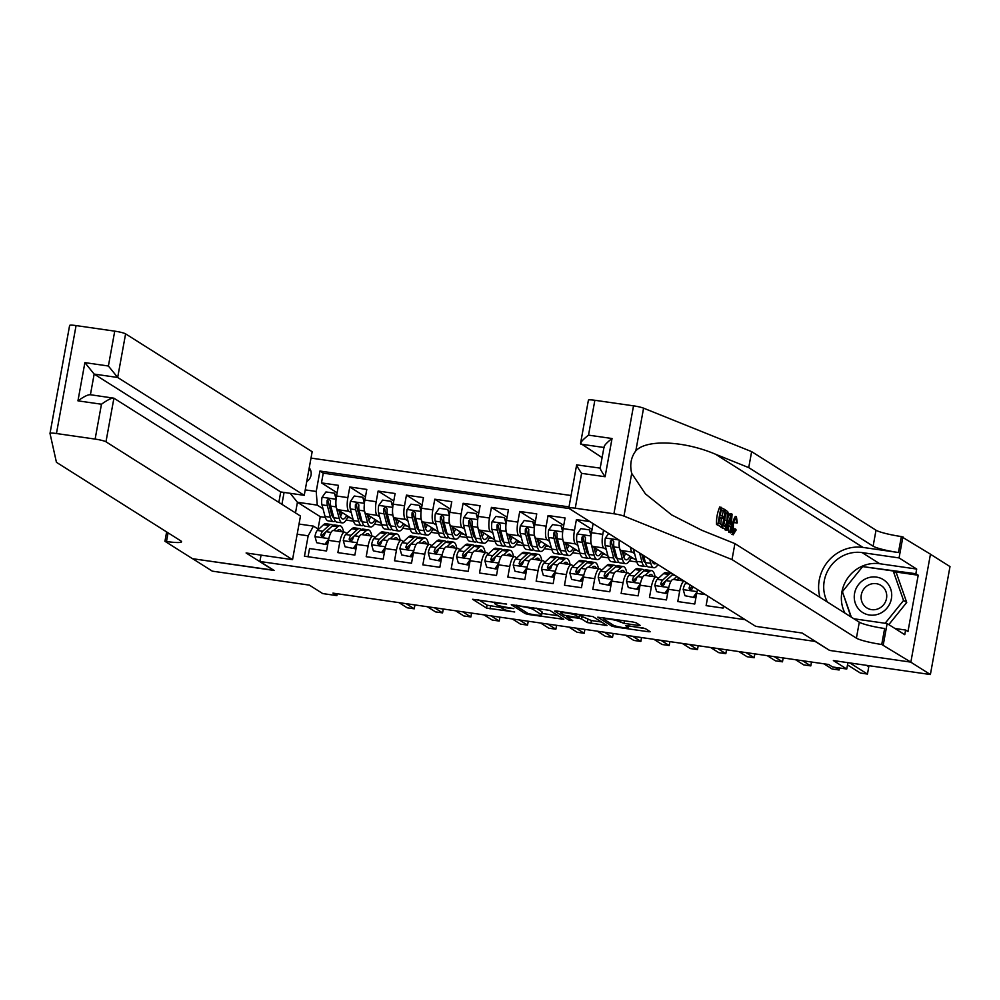 <?xml version="1.0" encoding="UTF-8"?>
<svg xmlns="http://www.w3.org/2000/svg" width="1000" height="1000" viewBox="0 0 1000 1000"><rect width="100%" height="100%" fill="white"/><g stroke="black" fill="none" stroke-linecap="round" stroke-linejoin="round"><path stroke-width="1.5" d="M506.637 604.062L472.6 599.275L486.512 608.062L514.7 611.975A9.387 1.137 -169.7 0 1 503.338 609.138L502.175 608.4A9.387 1.137 -169.7 0 1 501.838 608A9.387 1.137 -169.7 0 1 508.6 608.112L513.825 608.612L507.512 607.438A9.387 1.137 -169.7 0 1 496.15 604.587L494.988 603.862A9.387 1.137 -169.7 0 1 494.65 603.462A9.387 1.137 -169.7 0 1 501.413 603.575L506.637 604.062M638.125 625.388L640.238 625.425L636.237 622.837L632.675 621.95L597.762 617.188L611.775 626.1L615.325 626.987L648.138 631.712L650.25 631.75L645.425 628.65L627.837 625.737L625.725 625.7L628.162 627.3A7.85 0.95 -169.7 0 1 628.438 627.638A7.85 0.95 -169.7 0 1 621.688 627.362A7.85 0.95 -169.7 0 1 613.288 625.163L604.125 619.375A7.85 0.95 -169.7 0 1 603.85 619.05A7.85 0.95 -169.7 0 1 610.612 619.312A7.85 0.95 -169.7 0 1 619 621.512L624.087 623.375L638.125 625.388L638.35 624.175M829.3 650.188L815.1 641.425L259.9 561.487L274.075 570.438L192.638 558.713L212.312 571.15L309.337 585.112L322.713 593.575L336.875 595.612L332.938 593.125L828.65 664.488L832.588 666.975L846.75 669.013L847.9 662.663M829.262 650.375L910.7 662.1L930.387 674.538L833.363 660.562L846.75 669.013M549.763 610.388L511.287 604.738L525.3 613.65L528.85 614.538L563.775 619.3L549.763 610.388M556.638 611L593 616.613L607.013 625.525L587.3 622.575L581.663 619.012L578.112 618.125L566.688 616.75L572.737 620.675L568.763 620.025L554.625 611.087L556.638 611M930.45 554.237L950 566.587L930.387 674.538M589.775 521.538L576.413 519.612L592.05 529.487M577.938 545.45L575.5 543.913A11.95 3.425 -81.8 0 1 574.475 530.262L563.138 528.625L565.075 517.975L548.075 515.525L563.725 525.413M549.612 541.375L547.175 539.837A11.95 3.425 -81.8 0 1 546.15 526.175L534.812 524.55L536.75 513.9L519.75 511.45L535.4 521.337M521.287 537.3L518.85 535.763A11.95 3.425 -81.8 0 1 517.825 522.1L506.488 520.475L508.425 509.825L491.425 507.375L507.075 517.263M492.962 533.225L490.525 531.688A11.95 3.425 -81.8 0 1 489.487 518.025L478.162 516.388L480.1 505.737L463.1 503.3L478.75 513.175M464.637 529.138L462.2 527.6A11.95 3.425 -81.8 0 1 461.163 513.95L449.837 512.312L451.775 501.662L434.775 499.212L450.425 509.1M436.3 525.062L433.875 523.525A11.95 3.425 -81.8 0 1 432.837 509.862L421.512 508.237L423.45 497.587L406.45 495.138L422.1 505.025M407.975 520.988L405.538 519.45A11.95 3.425 -81.8 0 1 404.513 505.788L393.188 504.162L395.125 493.512L378.125 491.062L393.762 500.95M379.65 516.912L377.212 515.363A11.95 3.425 -81.8 0 1 376.188 501.712L364.862 500.075L366.8 489.425L349.8 486.987L347.863 497.638A11.95 3.425 98.2 0 0 348.888 511.287L351.325 512.825M365.438 496.863L349.8 486.987M308.05 556.75L309.538 548.55L326.538 550.988L328.475 540.35A11.95 3.425 98.2 0 1 333.325 530.5L344.65 532.137A11.95 3.425 98.2 0 0 339.8 541.975L337.875 552.625L354.862 555.075L356.8 544.425A11.95 3.425 98.2 0 1 361.65 534.587L372.987 536.213A11.95 3.425 -81.8 0 1 373.4 536.375L375.175 537.487M372.987 536.213A11.95 3.425 -81.8 0 0 368.125 546.05L366.2 556.7L383.188 559.15L385.125 548.5A11.95 3.425 98.2 0 1 389.975 538.663L401.312 540.288A11.95 3.425 -81.8 0 1 401.725 540.45L403.5 541.575M401.312 540.288A11.95 3.425 -81.8 0 0 396.463 550.138L394.525 560.775L411.512 563.225L413.45 552.575A11.95 3.425 98.2 0 1 418.3 542.737L429.637 544.375A11.95 3.425 -81.8 0 1 430.05 544.525L431.825 545.65M429.637 544.375A11.95 3.425 -81.8 0 0 424.787 554.212L422.85 564.862L439.837 567.3L441.775 556.663A11.95 3.425 98.2 0 1 446.625 546.812L457.962 548.45A11.95 3.425 -81.8 0 1 458.375 548.612L460.15 549.725M457.962 548.45A11.95 3.425 -81.8 0 0 453.113 558.288L451.175 568.938L468.175 571.388L470.1 560.737A11.95 3.425 98.2 0 1 474.963 550.9L486.287 552.525A11.95 3.425 -81.8 0 1 486.7 552.688L488.475 553.8M486.287 552.525A11.95 3.425 -81.8 0 0 481.438 562.362L479.5 573.013L496.5 575.462L498.425 564.812A11.95 3.425 98.2 0 1 503.288 554.975L514.612 556.6A11.95 3.425 -81.8 0 1 515.025 556.763L516.8 557.888M514.612 556.6A11.95 3.425 -81.8 0 0 509.762 566.45L507.825 577.087L524.825 579.538L526.763 568.888A11.95 3.425 98.2 0 1 531.613 559.05L542.938 560.688A11.95 3.425 -81.8 0 1 543.362 560.837L545.125 561.962M542.938 560.688A11.95 3.425 -81.8 0 0 538.088 570.525L536.15 581.175L553.15 583.612L555.087 572.975A11.95 3.425 98.2 0 1 559.938 563.138L571.263 564.763A11.95 3.425 -81.8 0 1 571.688 564.925L573.45 566.038M571.263 564.763A11.95 3.425 -81.8 0 0 566.413 574.6L564.475 585.25L581.475 587.7L583.413 577.05A11.95 3.425 98.2 0 1 588.263 567.212L599.587 568.837A11.95 3.425 -81.8 0 1 600.013 569L601.775 570.112M599.587 568.837A11.95 3.425 -81.8 0 0 594.738 578.675L592.8 589.325L609.8 591.775L611.737 581.125A11.95 3.425 98.2 0 1 616.587 571.287L627.913 572.925A11.95 3.425 -81.8 0 1 628.337 573.075L630.1 574.2M627.913 572.925A11.95 3.425 -81.8 0 0 623.062 582.762L621.125 593.4L638.125 595.85L640.062 585.2A11.95 3.425 98.2 0 1 644.912 575.363L656.237 577A11.95 3.425 -81.8 0 1 656.663 577.15L658.438 578.275M656.237 577A11.95 3.425 -81.8 0 0 651.388 586.838L649.463 597.487L666.45 599.925L668.388 589.288A11.95 3.425 98.2 0 1 673.238 579.45L683.863 580.975M684.1 581.112A11.95 3.425 -81.8 0 0 679.712 590.913L677.788 601.562L694.775 604.012L696.712 593.362A11.95 3.425 98.2 0 1 697.588 589.637M707.837 596.112L706.112 605.638L723.1 608.088L723.487 606M619.325 540.2A11.95 3.425 98.2 0 0 620.825 550.438L636.35 560.25M630.55 547.288A11.95 3.425 -81.8 0 0 632.15 552.075L634.587 553.612M649.75 559.425L650.8 563.362A22.85 6.55 98.2 0 0 653.863 567.75L648.487 566.975A22.85 6.55 -81.8 0 1 645.413 562.587A18.975 5.438 -81.8 0 1 643.088 559L643.6 559.3M593.112 523.638L591.462 532.7A11.95 3.425 98.2 0 0 592.5 546.362L608.025 556.175M603.55 530.237L602.8 534.338A11.95 3.425 -81.8 0 0 603.825 548L606.263 549.538M563.138 528.625A11.95 3.425 98.2 0 0 564.175 542.288L579.7 552.087M590.837 538.488A7.912 2.275 98.2 0 0 591.075 543.612L594.138 555.2A22.85 6.55 98.2 0 0 597.212 559.587L591.838 558.812A22.85 6.55 -81.8 0 1 588.763 554.425A18.975 5.438 -81.8 0 1 586.438 550.837L586.95 551.15M534.812 524.55A11.95 3.425 98.2 0 0 535.837 538.212L551.375 548.013M562.513 534.4A7.912 2.275 98.2 0 0 562.737 539.525L565.812 551.125A22.85 6.55 98.2 0 0 568.888 555.513L563.513 554.738A22.85 6.55 -81.8 0 1 560.438 550.35A18.975 5.438 -81.8 0 1 558.112 546.763L558.625 547.062M506.488 520.475A11.95 3.425 98.2 0 0 507.512 534.125L523.05 543.938M478.162 516.388A11.95 3.425 98.2 0 0 479.188 530.05L494.712 539.862M449.837 512.312A11.95 3.425 98.2 0 0 450.863 525.975L466.388 535.775M477.537 522.175A7.912 2.275 98.2 0 0 477.762 527.3L480.838 538.888A22.85 6.55 98.2 0 0 483.913 543.275L478.525 542.5A22.85 6.55 -81.8 0 1 475.462 538.112A18.975 5.438 -81.8 0 1 473.137 534.525L473.638 534.837M421.512 508.237A11.95 3.425 98.2 0 0 422.537 521.888L438.062 531.7M449.212 518.088A7.912 2.275 98.2 0 0 449.438 523.212L452.512 534.812A22.85 6.55 98.2 0 0 455.588 539.2L450.2 538.425A22.85 6.55 -81.8 0 1 447.125 534.038A18.975 5.438 -81.8 0 1 444.812 530.45L445.312 530.75M393.188 504.162A11.95 3.425 98.2 0 0 394.212 517.812L409.738 527.625M420.887 514.012A7.912 2.275 98.2 0 0 421.112 519.138L424.188 530.725A22.85 6.55 98.2 0 0 427.262 535.125L421.875 534.35A22.85 6.55 -81.8 0 1 418.8 529.963A18.975 5.438 -81.8 0 1 416.475 526.362L416.987 526.675M364.862 500.075A11.95 3.425 98.2 0 0 365.887 513.737L381.413 523.55M306.737 481.575A9.262 8.8 -57.7 0 0 309.237 467.85M571.075 495.525L311.012 458.088M259.9 561.487L261.062 555.125M569.012 506.9L319.938 471.037L316.225 491.463L317.262 505.125L323 508.75M299.025 524.05L313.438 526.125L308.175 535.812L304.462 556.225L745.125 619.675M308.175 535.812L297.175 534.225M281.925 504.325L284.075 492.438M305.238 489.888L316.225 491.463M364.225 505.85A7.912 2.275 98.2 0 0 364.462 510.988L367.537 522.575A22.85 6.55 98.2 0 0 370.6 526.962L365.225 526.188A22.85 6.55 -81.8 0 1 362.15 521.8A18.975 5.438 -81.8 0 1 359.825 518.212L360.337 518.525M569.212 508.55L323.25 473.137L321.475 482.9L338.462 485.35L336.538 496A11.95 3.425 98.2 0 0 337.562 509.663L353.088 519.462M346.85 533.413L345.075 532.3A11.95 3.425 98.2 0 0 344.65 532.137M376.188 501.712L378.125 491.062M404.513 505.788L406.45 495.138M432.837 509.862L434.775 499.212M461.163 513.95L463.1 503.3M489.487 518.025L491.425 507.375M517.825 522.1L519.75 511.45M546.15 526.175L548.075 515.525M574.475 530.262L576.413 519.612M335.9 501.775A7.912 2.275 98.2 0 0 336.138 506.9L339.212 518.5A22.85 6.55 98.2 0 0 342.275 522.888L336.9 522.112A22.85 6.55 -81.8 0 1 333.825 517.725A18.975 5.438 -81.8 0 1 331.5 514.138L332.013 514.438M317.262 505.125L297.425 502.262L295.5 512.9M325.337 517.425L320.262 516.688L297.425 502.262L290.188 493.312M318.525 529.338L313.438 526.125M336.875 595.612L337.225 593.737M320.262 516.688L318.025 529.025M657.688 564.975L658.787 565.125M629.362 560.9L636.812 561.962M601.038 556.812L608.488 557.888M572.712 552.737L580.163 553.812M544.388 548.663L551.838 549.738M516.062 544.575L523.513 545.65M487.738 540.5L495.188 541.575M459.412 536.425L466.863 537.5M431.075 532.35L438.537 533.425M402.75 528.263L410.213 529.338M374.425 524.188L381.887 525.262M346.1 520.112L353.562 521.188M347.575 517.45L350.562 517.875M337.113 492.788L321.475 482.9M323.25 473.137L319.938 471.037M375.913 521.525L378.888 521.95M404.237 525.6L407.212 526.025M432.562 529.675L435.55 530.112M460.887 533.763L463.875 534.188M489.212 537.837L492.2 538.263M517.537 541.912L520.525 542.35M545.862 545.988L548.85 546.425M574.188 550.075L577.175 550.5M602.513 554.15L605.5 554.575M630.837 558.225L633.825 558.663M310.763 470.625L308.788 470.35M478.5 599.75L487.05 605.15L501.9 607.663M541.9 613.425L558.3 615.788M517.537 605.9L516.138 605.962L528.337 613.675L534.862 614.875A9.387 1.137 -169.7 0 0 541.625 614.987A9.387 1.137 -169.7 0 0 541.287 614.6L532.938 609.325A9.387 1.137 -169.7 0 0 521.575 606.475L517.638 605.388M541.625 614.987L542.15 612.075A9.387 1.137 -169.7 0 0 541.812 611.675L541.287 614.6M536.05 608.038L541.812 611.675M601.538 622.013L591.388 620.55L590.862 623.462M579.525 615.35L591.388 620.55M575.812 615.312A7.85 0.95 -169.7 0 0 567.413 613.112A7.85 0.95 -169.7 0 0 560.65 612.837A7.85 0.95 -169.7 0 0 560.938 613.175L564.163 615.212L577.025 617.438L579.138 617.475L575.812 615.312L576.087 613.8M579.525 614.637L579.038 617.35M628.75 625.925L643.487 628.05M336.1 499.012L334.438 493.175L325.938 491.95L322.05 497.375A7.912 2.275 98.2 0 0 321.975 504.862L325.05 516.462A22.85 6.55 98.2 0 0 328.113 520.85L333.5 521.625A22.85 6.55 98.2 0 0 335.312 521.075M331.725 514.875A18.975 5.438 98.2 0 0 332.663 513.312M342.275 522.888A22.85 6.55 98.2 0 0 348.088 516.312M339 510.575L340.288 515.4A18.975 5.438 98.2 0 0 342.837 519.038A18.975 5.438 98.2 0 0 346.763 515.475M334.438 493.175L336.362 496.987M339.212 518.5L333.825 517.725L330.75 506.125A7.912 2.275 -81.8 0 1 330.538 500.887L328.875 498.825L327.137 500.4A7.912 2.275 98.2 0 0 327.35 505.637L330.425 517.238A22.85 6.55 98.2 0 0 333.5 521.625M339.837 513.725A22.85 6.55 98.2 0 0 340.6 511.575M340.5 516.138A18.975 5.438 98.2 0 0 342.325 512.675M331.5 514.138L328.425 502.537A4.037 1.163 -81.8 0 1 328.263 501.112L327.137 500.4M336.912 531.025L337.55 530.438A18.975 5.438 -81.8 0 1 339.487 529.625A18.975 5.438 -81.8 0 1 341.5 531.688M333.587 530.538L337.713 526.75A22.85 6.55 -81.8 0 1 340.05 525.775A22.85 6.55 -81.8 0 1 343.512 531.975M316.712 542.712L326.238 544.587L316.712 542.712L314.95 536.475A7.912 2.275 -81.8 0 1 317.325 530.438L323.55 524.712A22.85 6.55 -81.8 0 1 325.887 523.737L331.262 524.513A22.85 6.55 98.2 0 0 328.925 525.487L322.7 531.213A7.912 2.275 98.2 0 0 320.825 535.112L322.3 537.075L324.225 535.612A7.912 2.275 -81.8 0 1 326.1 531.7L332.325 525.975A22.85 6.55 -81.8 0 1 334.663 525L340.05 525.775M325.213 543.938L328.738 539.025M328.2 541.85L326.238 544.587M406.075 603.65L414.237 608.812L407.15 607.788L398.988 602.638M332.85 525.55A22.85 6.55 98.2 0 0 331.262 524.513M320.825 535.112L321.95 535.837A4.037 1.163 -81.8 0 1 322.55 534.888L328.775 529.163A18.975 5.438 -81.8 0 1 329.338 528.725M414.237 608.812L414.938 604.925M885.175 580.962A19.412 18.45 -57.7 0 0 858.763 584.288A19.412 18.45 -57.7 0 0 860.788 611.163A19.412 18.45 -57.7 0 0 887.2 607.837A19.412 18.45 -57.7 0 0 885.175 580.962M882.262 586.312A13.3 12.637 -57.7 0 0 881.012 585.413A13.3 12.637 -57.7 0 0 863.688 589.237A13.3 12.637 -57.7 0 0 865.562 606.987A13.3 12.637 -57.7 0 0 866.812 607.888A13.3 12.637 -57.7 0 0 884.137 604.075A13.3 12.637 -57.7 0 0 882.262 586.312M851.338 617.15L842.4 591.663L862.65 566.587L893.225 570.988L896.375 572.975L906.712 602.45L888.812 624.625M893.225 570.988L903.562 600.462L885.15 623.275M906.712 602.45L903.562 600.462M50.025 433.363L57.825 390.337L50 433.413L56.438 462.312L180.812 540.887A20.913 2.55 10.3 0 1 181.562 541.775A20.913 2.55 10.3 0 1 166.5 541.512L164.938 541.287L192.5 558.7L273.688 570.2M57.763 390.788L69.612 325.525A8.963 1.087 10.3 0 1 69.612 325.462A8.963 1.087 10.3 0 1 76.075 325.575L56.45 433.525A8.963 1.087 -169.7 0 0 50 433.413A8.963 1.087 -169.7 0 0 50 433.462M69.612 325.462L61.863 368.212M278.837 502.375L280.725 491.95L304.237 495.337L312.162 451.725L125.6 333.862L117.675 377.475L94.162 374.087L90.412 394.738M304.237 495.337L117.675 377.475L108.4 366.012L114.738 331.15L76.075 325.575M273.65 570.375L246.1 552.975L292.55 559.663L105.975 441.8A8.963 1.087 -169.7 0 0 95.125 439.087L56.45 433.525M164.938 541.287L166.637 531.938M292.55 559.663L300.475 516.05L113.912 398.188L105.975 441.8M114.738 331.15A8.963 1.087 10.3 0 1 125.6 333.862M280.725 491.95L94.162 374.087L84.887 362.625L108.4 366.012M95.125 439.087L101.463 404.225C107.688 399.775 111.838 397.762 113.912 398.188L90.013 394.675M101.463 404.225L77.95 400.838C84.175 396.4 88.325 394.387 90.4 394.8M716.538 524.487L721.263 526.862L716.538 524.487A38.913 36.975 -57.7 0 1 719.725 506.987L724.325 509.275L723.95 511.3L721.162 510.35M719.762 518.013L722.425 518.587L719.95 517.025L718.838 523.075L721.625 524.837L721.263 526.862M723.487 511.225A38.913 36.975 -57.7 0 0 721.988 516.05M721.475 518.45A38.913 36.975 -57.7 0 0 720.863 524.362M720.875 526.8A38.913 36.975 -57.7 0 0 720.9 527.25L724.338 528.688L722.175 527.438L725.35 509.925L727.763 511.725L728.213 513.413L727.65 521.038C726.637 526.638 725.375 529.125 723.863 528.5L722.588 528.312M731.938 534.45L733.475 534.75L731.938 534.45M735.188 516.487L736.413 516.663L737.3 522.9L734.425 522.7M602.1 457.6L580.55 443.4L588.413 400.163A8.963 1.087 10.3 0 1 594.862 400.275L633.525 405.838A8.963 1.087 10.3 0 1 643.575 408.162L751.637 451.637L748.725 467.612L873.112 546.188A20.913 2.55 -169.7 0 0 898.45 552.525L863.037 547.425A38.913 36.975 -57.7 0 0 819.95 597.325M748.725 467.612L715.6 454.275C684.075 440.763 646.4 439.137 635.825 450.85C631 457.238 629.625 464.762 631.712 473.413L645.413 493.875L671.663 514.913L701.787 530.275L734.912 543.612L859.3 622.188A20.913 2.55 -169.7 0 0 884.638 628.513L881.737 644.488L910.85 662.125L829.688 650.438L802.138 633.025L755.688 626.337L569.113 508.475A8.963 1.087 -169.7 0 1 568.787 508.1A8.963 1.087 -169.7 0 1 575.25 508.212L613.913 513.775L633.525 405.838M731.3 513.688L732.062 514.163L730.75 532.85L730.037 532.4L730.487 526.675L728.475 525.413L726.95 530.45L726.25 530.013L731.3 513.688L730.037 513.5L728.2 517.075M725.088 528.462L724.975 529.825L726.95 530.45M728.213 526.275L728.763 532.225L730.75 532.85M751.637 451.637L876.012 530.212A20.913 2.55 -169.7 0 0 901.35 536.55L930.462 554.175L910.85 662.125M734.912 543.612L732.013 559.575L856.4 638.15A20.913 2.55 -169.7 0 0 881.737 644.488M631.712 473.413L623.962 516.1L732.013 559.575M844.975 613.138A33.612 31.938 122.3 0 1 847.75 578.038A33.612 31.938 122.3 0 1 879.737 563.737L916.7 569.062L915.85 573.725L862.725 566.6M894.95 628.5L905.612 630.037L907.975 631.525L918.213 575.225L915.85 573.725M905.612 630.037L904.775 634.7L887.138 623.562L883.288 644.712M902.913 536.775L899.062 557.925L862.1 552.6A33.612 31.938 -57.7 0 0 830.113 566.9A33.612 31.938 -57.7 0 0 827.337 602M916.7 569.062L899.062 557.925M853.913 618.775L887.138 623.562M623.962 516.1A8.963 1.087 -169.7 0 0 613.913 513.775M842.425 591.737L850.925 616.888M864.163 566.8L863.1 566.138M918.213 575.225L894.538 571.812M594.862 400.275L588.525 435.138C582.6 439.762 580.025 442.775 580.8 444.15L603.938 447.488M588.525 435.138L612.038 438.512C606.112 443.15 603.525 446.163 604.312 447.537M612.038 438.512L605.1 476.737C601.075 470.812 599.562 467.987 600.55 468.25M605.1 476.737L581.587 473.35C577.575 467.425 576.05 464.6 577.038 464.862M568.787 508.1L576.65 464.862L600.188 468.125M736.538 523.013L736.012 518.663C734.9 518.538 733.988 520.5 733.3 524.55L733.462 532.562L735.588 529.025L733.4 528.7M735.588 529.025L736.15 530.013L733.162 534.625C731.8 533.237 731.612 529.738 732.625 524.138L731.375 523.95M732.625 524.138C733.637 518.775 734.9 516.287 736.413 516.663M730.4 518.975L729.038 523.513L730.65 524.538L731.312 515.95L730.4 518.975M726.25 530.013L724.975 529.825M730.487 526.675L728.363 526.375M730.037 532.4L728.763 532.225M723.2 525.837L725.512 525.913L727 520.575L727.325 513.825L725.65 512.362L723.2 525.837M724.175 526.45L725.512 525.913L723.637 525.65L724.725 520.25L727 520.575M722.175 527.438L720.9 527.25M725.35 509.925L724.237 509.762M727.325 513.825L725.575 513.575L724.725 520.25M726.612 512.975L725.575 512.825M723.95 511.3L721.287 509.613L720.312 515L722.8 516.562L722.425 518.587M717.812 524.675L720.987 507.175M364.425 503.088L362.762 497.25L354.275 496.025L350.375 501.45A7.912 2.275 98.2 0 0 350.3 508.938L353.375 520.538A22.85 6.55 98.2 0 0 356.438 524.925L361.825 525.7A22.85 6.55 98.2 0 0 363.638 525.15M360.05 518.962A18.975 5.438 98.2 0 0 360.988 517.388M370.6 526.962A22.85 6.55 98.2 0 0 376.413 520.388M367.325 514.65L368.612 519.475A18.975 5.438 98.2 0 0 371.163 523.125A18.975 5.438 98.2 0 0 375.087 519.55M362.762 497.25L364.688 501.075M367.537 522.575L362.15 521.8L359.075 510.213A7.912 2.275 -81.8 0 1 358.862 504.975L357.2 502.9L355.462 504.475A7.912 2.275 98.2 0 0 355.675 509.712L358.75 521.312A22.85 6.55 98.2 0 0 361.825 525.7M368.162 517.8A22.85 6.55 98.2 0 0 368.925 515.662M368.825 520.225A18.975 5.438 98.2 0 0 370.662 516.75M359.825 518.212L356.75 506.625A4.037 1.163 -81.8 0 1 356.587 505.2L355.462 504.475M392.75 507.175L391.087 501.325L382.6 500.112L378.7 505.538A7.912 2.275 98.2 0 0 378.625 513.025L381.7 524.612A22.85 6.55 98.2 0 0 384.762 529L390.15 529.775A22.85 6.55 98.2 0 0 391.962 529.237M388.375 523.038A18.975 5.438 98.2 0 0 389.312 521.475M392.55 509.938A7.912 2.275 98.2 0 0 392.788 515.062L395.863 526.65A22.85 6.55 98.2 0 0 398.938 531.038A22.85 6.55 98.2 0 0 404.738 524.462M395.65 518.725L396.938 523.55A18.975 5.438 98.2 0 0 399.487 527.2A18.975 5.438 98.2 0 0 403.413 523.625M391.087 501.325L393.013 505.15M398.938 531.038L393.55 530.262A22.85 6.55 -81.8 0 1 390.475 525.875L387.4 514.288A7.912 2.275 -81.8 0 1 387.188 509.05L385.525 506.975L383.787 508.562A7.912 2.275 98.2 0 0 384 513.8L387.075 525.388A22.85 6.55 98.2 0 0 390.15 529.775M396.488 521.888A22.85 6.55 98.2 0 0 397.25 519.738M395.863 526.65L390.475 525.875A18.975 5.438 -81.8 0 1 388.15 522.288L385.075 510.7A4.037 1.163 -81.8 0 1 384.913 509.275L383.787 508.562M397.15 524.3A18.975 5.438 98.2 0 0 398.988 520.825M421.075 511.25L419.425 505.412L410.925 504.188L407.025 509.613A7.912 2.275 98.2 0 0 406.95 517.1L410.025 528.688A22.85 6.55 98.2 0 0 413.1 533.075L418.475 533.85A22.85 6.55 98.2 0 0 420.288 533.312M416.7 527.112A18.975 5.438 98.2 0 0 417.638 525.55M427.262 535.125A22.85 6.55 98.2 0 0 433.062 528.55M423.988 522.8L425.262 527.638A18.975 5.438 98.2 0 0 427.812 531.275A18.975 5.438 98.2 0 0 431.737 527.7M419.425 505.412L421.337 509.225M424.188 530.725L418.8 529.963L415.725 518.362A7.912 2.275 -81.8 0 1 415.513 513.125L413.862 511.062L412.113 512.638A7.912 2.275 98.2 0 0 412.337 517.875L415.4 529.462A22.85 6.55 98.2 0 0 418.475 533.85M424.812 525.962A22.85 6.55 98.2 0 0 425.575 523.812M425.487 528.375A18.975 5.438 98.2 0 0 427.312 524.913M416.475 526.362L413.413 514.775A4.037 1.163 -81.8 0 1 413.237 513.35L412.113 512.638M449.4 515.325L447.75 509.487L439.25 508.263L435.35 513.688A7.912 2.275 98.2 0 0 435.275 521.175L438.35 532.775A22.85 6.55 98.2 0 0 441.425 537.163L446.8 537.938A22.85 6.55 98.2 0 0 448.612 537.388M445.025 531.188A18.975 5.438 98.2 0 0 445.962 529.625M455.588 539.2A22.85 6.55 98.2 0 0 461.388 532.625M452.312 526.888L453.587 531.712A18.975 5.438 98.2 0 0 456.138 535.35A18.975 5.438 98.2 0 0 460.062 531.788M447.75 509.487L449.675 513.3M452.512 534.812L447.125 534.038L444.062 522.438A7.912 2.275 -81.8 0 1 443.837 517.2L442.188 515.138L440.438 516.712A7.912 2.275 98.2 0 0 440.662 521.95L443.725 533.55A22.85 6.55 98.2 0 0 446.8 537.938M453.15 530.037A22.85 6.55 98.2 0 0 453.9 527.888M453.812 532.45A18.975 5.438 98.2 0 0 455.637 528.987M444.812 530.45L441.737 518.85A4.037 1.163 -81.8 0 1 441.575 517.425L440.438 516.712M365.238 535.1L365.875 534.513A18.975 5.438 -81.8 0 1 367.812 533.7A18.975 5.438 -81.8 0 1 369.825 535.763M361.912 534.625L366.037 530.825A22.85 6.55 -81.8 0 1 368.375 529.862A22.85 6.55 -81.8 0 1 371.838 536.05M345.05 546.788L354.562 548.663L345.05 546.788L343.275 540.55A7.912 2.275 -81.8 0 1 345.65 534.513L351.875 528.787A22.85 6.55 -81.8 0 1 354.212 527.825L359.588 528.6A22.85 6.55 98.2 0 0 357.25 529.562L351.037 535.288A7.912 2.275 98.2 0 0 349.15 539.2L350.625 541.15L352.55 539.688A7.912 2.275 -81.8 0 1 354.438 535.775L360.65 530.05A22.85 6.55 -81.8 0 1 362.987 529.087L368.375 529.862M353.537 548.013L357.062 543.112M356.525 545.925L354.562 548.663M434.4 607.725L442.562 612.888L435.487 611.875L427.312 606.712M361.175 529.625A22.85 6.55 98.2 0 0 359.588 528.6M349.15 539.2L350.288 539.913A4.037 1.163 -81.8 0 1 350.875 538.962L357.1 533.25A18.975 5.438 -81.8 0 1 357.675 532.8M442.562 612.888L443.275 609.012M393.562 539.175L394.2 538.587A18.975 5.438 -81.8 0 1 396.15 537.775A18.975 5.438 -81.8 0 1 398.15 539.837M390.238 538.7L394.363 534.913A22.85 6.55 -81.8 0 1 396.7 533.938A22.85 6.55 -81.8 0 1 400.163 540.125M373.375 550.875L382.887 552.737L373.375 550.875L371.6 544.625A7.912 2.275 -81.8 0 1 373.975 538.587L380.2 532.875A22.85 6.55 -81.8 0 1 382.537 531.9L387.912 532.675A22.85 6.55 98.2 0 0 385.575 533.65L379.363 539.362A7.912 2.275 98.2 0 0 377.475 543.275L378.95 545.225L380.875 543.763A7.912 2.275 -81.8 0 1 382.762 539.85L388.975 534.138A22.85 6.55 -81.8 0 1 391.312 533.162L396.7 533.938M381.863 552.087L385.387 547.188M384.85 550L382.887 552.737M462.725 611.812L470.887 616.962L463.812 615.95L455.637 610.788M389.5 533.713A22.85 6.55 98.2 0 0 387.912 532.675M377.475 543.275L378.612 543.987A4.037 1.163 -81.8 0 1 379.2 543.05L385.425 537.325A18.975 5.438 -81.8 0 1 386 536.875M470.887 616.962L471.6 613.088M421.887 543.25L422.525 542.663A18.975 5.438 -81.8 0 1 424.475 541.862A18.975 5.438 -81.8 0 1 426.475 543.913M418.562 542.775L422.688 538.987A22.85 6.55 -81.8 0 1 425.025 538.013A22.85 6.55 -81.8 0 1 428.488 544.212M401.7 554.95L411.213 556.812L401.7 554.95L399.925 548.7A7.912 2.275 -81.8 0 1 402.3 542.675L408.525 536.95A22.85 6.55 -81.8 0 1 410.863 535.975L416.238 536.75A22.85 6.55 98.2 0 0 413.9 537.725L407.688 543.45A7.912 2.275 98.2 0 0 405.8 547.35L407.275 549.312L409.2 547.837A7.912 2.275 -81.8 0 1 411.087 543.938L417.3 538.212A22.85 6.55 -81.8 0 1 419.637 537.238L425.025 538.013M410.2 556.175L413.713 551.263M413.175 554.087L411.213 556.812M491.05 615.887L499.212 621.05L492.137 620.025L483.963 614.862M417.825 537.788A22.85 6.55 98.2 0 0 416.238 536.75M405.8 547.35L406.938 548.062A4.037 1.163 -81.8 0 1 407.525 547.125L413.75 541.4A18.975 5.438 -81.8 0 1 414.325 540.95M499.212 621.05L499.925 617.163M450.213 547.337L450.85 546.75A18.975 5.438 -81.8 0 1 452.8 545.938A18.975 5.438 -81.8 0 1 454.812 548M446.887 546.85L451.012 543.062A22.85 6.55 -81.8 0 1 453.35 542.087A22.85 6.55 -81.8 0 1 456.812 548.288M430.025 559.025L439.55 560.9L430.025 559.025L428.25 552.788A7.912 2.275 -81.8 0 1 430.625 546.75L436.85 541.025A22.85 6.55 -81.8 0 1 439.188 540.05L444.562 540.825A22.85 6.55 98.2 0 0 442.225 541.8L436.012 547.525A7.912 2.275 98.2 0 0 434.125 551.425L435.6 553.387L437.525 551.925A7.912 2.275 -81.8 0 1 439.412 548.013L445.625 542.288A22.85 6.55 -81.8 0 1 447.962 541.325L453.35 542.087M438.525 560.25L442.038 555.337M441.5 558.162L439.55 560.9M519.375 619.963L527.537 625.125L520.462 624.1L512.3 618.95M446.15 541.862A22.85 6.55 98.2 0 0 444.562 540.825M434.125 551.425L435.262 552.15A4.037 1.163 -81.8 0 1 435.85 551.2L442.075 545.475A18.975 5.438 -81.8 0 1 442.65 545.037M527.537 625.125L528.25 621.237M477.725 519.4L476.075 513.562L467.575 512.337L463.688 517.775A7.912 2.275 98.2 0 0 463.6 525.25L466.675 536.85A22.85 6.55 98.2 0 0 469.75 541.237L475.125 542.013A22.85 6.55 98.2 0 0 476.938 541.462M473.35 535.275A18.975 5.438 98.2 0 0 474.288 533.7M483.913 543.275A22.85 6.55 98.2 0 0 489.725 536.7M480.637 530.962L481.912 535.788A18.975 5.438 98.2 0 0 484.462 539.438A18.975 5.438 98.2 0 0 488.387 535.862M476.075 513.562L478 517.388M480.838 538.888L475.462 538.112L472.388 526.525A7.912 2.275 -81.8 0 1 472.163 521.287L470.513 519.212L468.762 520.788A7.912 2.275 98.2 0 0 468.988 526.025L472.062 537.625A22.85 6.55 98.2 0 0 475.125 542.013M481.475 534.113A22.85 6.55 98.2 0 0 482.225 531.975M482.137 536.538A18.975 5.438 98.2 0 0 483.963 533.062M473.137 534.525L470.062 522.938A4.037 1.163 -81.8 0 1 469.9 521.512L468.762 520.788M478.537 551.413L479.188 550.825A18.975 5.438 -81.8 0 1 481.125 550.013A18.975 5.438 -81.8 0 1 483.137 552.075M475.213 550.938L479.338 547.137A22.85 6.55 -81.8 0 1 481.675 546.175A22.85 6.55 -81.8 0 1 485.138 552.362M458.35 563.1L467.875 564.975L458.35 563.1L456.575 556.862A7.912 2.275 -81.8 0 1 458.95 550.825L465.175 545.1A22.85 6.55 -81.8 0 1 467.512 544.138L472.9 544.913A22.85 6.55 98.2 0 0 470.562 545.875L464.338 551.6A7.912 2.275 98.2 0 0 462.45 555.513L463.925 557.463L465.85 556A7.912 2.275 -81.8 0 1 467.738 552.087L473.95 546.362A22.85 6.55 -81.8 0 1 476.3 545.4L481.675 546.175M466.85 564.325L470.363 559.425M469.825 562.238L467.875 564.975M547.7 624.038L555.862 629.2L548.787 628.188L540.625 623.025M474.475 545.938A22.85 6.55 98.2 0 0 472.9 544.913M462.45 555.513L463.587 556.225A4.037 1.163 -81.8 0 1 464.175 555.275L470.4 549.562A18.975 5.438 -81.8 0 1 470.975 549.113M555.862 629.2L556.575 625.325M506.05 523.488L504.4 517.638L495.9 516.425L492.013 521.85A7.912 2.275 98.2 0 0 491.925 529.338L495 540.925A22.85 6.55 98.2 0 0 498.075 545.312L503.45 546.087A22.85 6.55 98.2 0 0 505.262 545.55M501.675 539.35A18.975 5.438 98.2 0 0 502.612 537.788M505.863 526.25A7.912 2.275 98.2 0 0 506.087 531.375L509.162 542.962A22.85 6.55 98.2 0 0 512.238 547.35A22.85 6.55 98.2 0 0 518.05 540.775M508.963 535.037L510.238 539.862A18.975 5.438 98.2 0 0 512.788 543.513A18.975 5.438 98.2 0 0 516.712 539.938M504.4 517.638L506.325 521.462M512.238 547.35L506.85 546.575A22.85 6.55 -81.8 0 1 503.787 542.188L500.712 530.6A7.912 2.275 -81.8 0 1 500.487 525.363L498.837 523.288L497.088 524.875A7.912 2.275 98.2 0 0 497.312 530.112L500.387 541.7A22.85 6.55 98.2 0 0 503.45 546.087M509.8 538.2A22.85 6.55 98.2 0 0 510.55 536.05M509.162 542.962L503.787 542.188A18.975 5.438 -81.8 0 1 501.463 538.6L498.387 527.013A4.037 1.163 -81.8 0 1 498.225 525.588L497.088 524.875M510.462 540.612A18.975 5.438 98.2 0 0 512.288 537.137M506.863 555.487L507.512 554.9A18.975 5.438 -81.8 0 1 509.45 554.1A18.975 5.438 -81.8 0 1 511.463 556.15M503.537 555.013L507.663 551.225A22.85 6.55 -81.8 0 1 510 550.25A22.85 6.55 -81.8 0 1 513.462 556.438M486.675 567.188L496.2 569.05L486.675 567.188L484.9 560.938A7.912 2.275 -81.8 0 1 487.275 554.9L493.5 549.188A22.85 6.55 -81.8 0 1 495.838 548.212L501.225 548.987A22.85 6.55 98.2 0 0 498.888 549.963L492.663 555.675A7.912 2.275 98.2 0 0 490.775 559.587L492.25 561.538L494.175 560.075A7.912 2.275 -81.8 0 1 496.062 556.163L502.287 550.45A22.85 6.55 -81.8 0 1 504.625 549.475L510 550.25M495.175 568.4L498.688 563.5M498.162 566.312L496.2 569.05M576.025 628.125L584.2 633.275L577.112 632.263L568.95 627.1M502.812 550.025A22.85 6.55 98.2 0 0 501.225 548.987M490.775 559.587L491.912 560.3A4.037 1.163 -81.8 0 1 492.512 559.362L498.725 553.638A18.975 5.438 -81.8 0 1 499.3 553.188M584.2 633.275L584.9 629.4M534.388 527.562L532.725 521.725L524.225 520.5L520.337 525.925A7.912 2.275 98.2 0 0 520.25 533.413L523.325 545A22.85 6.55 98.2 0 0 526.4 549.388L531.775 550.163A22.85 6.55 98.2 0 0 533.6 549.625M530 543.425A18.975 5.438 98.2 0 0 530.938 541.862M534.188 530.325A7.912 2.275 98.2 0 0 534.412 535.45L537.487 547.05A22.85 6.55 98.2 0 0 540.562 551.438A22.85 6.55 98.2 0 0 546.375 544.862M537.288 539.113L538.562 543.95A18.975 5.438 98.2 0 0 541.112 547.587A18.975 5.438 98.2 0 0 545.037 544.012M532.725 521.725L533.75 522.362L534.65 525.538M540.562 551.438L535.175 550.662A22.85 6.55 -81.8 0 1 532.112 546.275L529.038 534.675A7.912 2.275 -81.8 0 1 528.812 529.438L527.163 527.375L525.413 528.95A7.912 2.275 98.2 0 0 525.638 534.188L528.713 545.775A22.85 6.55 98.2 0 0 531.775 550.163M538.125 542.275A22.85 6.55 98.2 0 0 538.888 540.125M537.487 547.05L532.112 546.275A18.975 5.438 -81.8 0 1 529.788 542.688L526.712 531.087A4.037 1.163 -81.8 0 1 526.55 529.663L525.413 528.95M538.787 544.688A18.975 5.438 98.2 0 0 540.612 541.225M535.188 559.575L535.837 558.975A18.975 5.438 -81.8 0 1 537.775 558.175A18.975 5.438 -81.8 0 1 539.788 560.225M531.875 559.087L535.988 555.3A22.85 6.55 -81.8 0 1 538.325 554.325A22.85 6.55 -81.8 0 1 541.788 560.525M515 571.263L524.525 573.125L515 571.263L513.225 565.013A7.912 2.275 -81.8 0 1 515.612 558.987L521.825 553.263A22.85 6.55 -81.8 0 1 524.163 552.288L529.55 553.062A22.85 6.55 98.2 0 0 527.212 554.038L520.988 559.763A7.912 2.275 98.2 0 0 519.1 563.663L520.575 565.625L522.5 564.15A7.912 2.275 -81.8 0 1 524.388 560.25L530.612 554.525A22.85 6.55 -81.8 0 1 532.95 553.55L538.325 554.325M523.5 572.487L527.013 567.575M526.487 570.4L524.525 573.125M604.35 632.2L612.525 637.362L605.438 636.337L597.275 631.175M531.138 554.1A22.85 6.55 98.2 0 0 529.55 553.062M519.1 563.663L520.237 564.388A4.037 1.163 -81.8 0 1 520.837 563.438L527.05 557.712A18.975 5.438 -81.8 0 1 527.625 557.263M612.525 637.362L613.225 633.475M562.712 531.638L561.05 525.8L552.55 524.575L548.663 530A7.912 2.275 98.2 0 0 548.575 537.487L551.65 549.087A22.85 6.55 98.2 0 0 554.725 553.475L560.112 554.25A22.85 6.55 98.2 0 0 561.925 553.7M558.337 547.5A18.975 5.438 98.2 0 0 559.263 545.938M568.888 555.513A22.85 6.55 98.2 0 0 574.7 548.938M565.612 543.2L566.888 548.025A18.975 5.438 98.2 0 0 569.438 551.663A18.975 5.438 98.2 0 0 573.362 548.1M561.05 525.8L562.975 529.612M565.812 551.125L560.438 550.35L557.362 538.75A7.912 2.275 -81.8 0 1 557.137 533.513L555.487 531.45L553.737 533.025A7.912 2.275 98.2 0 0 553.962 538.263L557.038 549.862A22.85 6.55 98.2 0 0 560.112 554.25M566.45 546.35A22.85 6.55 98.2 0 0 567.212 544.2M567.112 548.763A18.975 5.438 98.2 0 0 568.938 545.3M558.112 546.763L555.037 535.163A4.037 1.163 -81.8 0 1 554.875 533.737L553.737 533.025M563.513 563.65L564.163 563.062A18.975 5.438 -81.8 0 1 566.1 562.25A18.975 5.438 -81.8 0 1 568.112 564.312M560.2 563.162L564.312 559.375A22.85 6.55 -81.8 0 1 566.65 558.413A22.85 6.55 -81.8 0 1 570.112 564.6M543.325 575.337L552.85 577.212L543.325 575.337L541.55 569.1A7.912 2.275 -81.8 0 1 543.938 563.062L550.15 557.337A22.85 6.55 -81.8 0 1 552.487 556.362L557.875 557.137A22.85 6.55 98.2 0 0 555.538 558.112L549.312 563.837A7.912 2.275 98.2 0 0 547.438 567.75L548.9 569.7L550.825 568.237A7.912 2.275 -81.8 0 1 552.712 564.325L558.938 558.6A22.85 6.55 -81.8 0 1 561.275 557.638L566.65 558.413M551.825 576.562L555.35 571.65M554.812 574.475L552.85 577.212M632.675 636.275L640.85 641.438L633.763 640.413L625.6 635.262M559.462 558.175A22.85 6.55 98.2 0 0 557.875 557.137M547.438 567.75L548.562 568.462A4.037 1.163 -81.8 0 1 549.163 567.513L555.375 561.788A18.975 5.438 -81.8 0 1 555.95 561.35M640.85 641.438L641.55 637.55M591.038 535.712L589.375 529.875L580.875 528.65L576.987 534.087A7.912 2.275 98.2 0 0 576.9 541.575L579.975 553.162A22.85 6.55 98.2 0 0 583.05 557.55L588.438 558.325A22.85 6.55 98.2 0 0 590.25 557.775M586.663 551.587A18.975 5.438 98.2 0 0 587.587 550.025M597.212 559.587A22.85 6.55 98.2 0 0 603.025 553.013M593.938 547.275L595.212 552.1A18.975 5.438 98.2 0 0 597.762 555.75A18.975 5.438 98.2 0 0 601.7 552.175M589.375 529.875L591.3 533.7M594.138 555.2L588.763 554.425L585.688 542.837A7.912 2.275 -81.8 0 1 585.462 537.6L583.812 535.525L582.062 537.1A7.912 2.275 98.2 0 0 582.288 542.35L585.363 553.938A22.85 6.55 98.2 0 0 588.438 558.325M594.775 550.425A22.85 6.55 98.2 0 0 595.538 548.288M595.438 552.85A18.975 5.438 98.2 0 0 597.263 549.375M586.438 550.837L583.362 539.25A4.037 1.163 -81.8 0 1 583.2 537.825L582.062 537.1M591.85 567.725L592.487 567.137A18.975 5.438 -81.8 0 1 594.425 566.325A18.975 5.438 -81.8 0 1 596.438 568.387M588.525 567.25L592.638 563.462A22.85 6.55 -81.8 0 1 594.975 562.487A22.85 6.55 -81.8 0 1 598.45 568.675M571.65 579.412L581.175 581.287L571.65 579.412L569.888 573.175A7.912 2.275 -81.8 0 1 572.263 567.137L578.475 561.413A22.85 6.55 -81.8 0 1 580.812 560.45L586.2 561.225A22.85 6.55 98.2 0 0 583.862 562.188L577.638 567.913A7.912 2.275 98.2 0 0 575.763 571.825L577.225 573.775L579.163 572.312A7.912 2.275 -81.8 0 1 581.038 568.4L587.263 562.688A22.85 6.55 -81.8 0 1 589.6 561.712L594.975 562.487M580.15 580.638L583.675 575.737M583.138 578.55L581.175 581.287M661 640.35L669.175 645.512L662.087 644.5L653.925 639.338M587.788 562.25A22.85 6.55 98.2 0 0 586.2 561.225M575.763 571.825L576.888 572.537A4.037 1.163 -81.8 0 1 577.487 571.587L583.7 565.875A18.975 5.438 -81.8 0 1 584.275 565.425M669.175 645.512L669.875 641.637M608.675 533.475L605.312 538.162A7.912 2.275 98.2 0 0 605.237 545.65L608.3 557.238A22.85 6.55 98.2 0 0 611.375 561.625L616.763 562.4A22.85 6.55 98.2 0 0 618.575 561.862M614.987 555.662A18.975 5.438 98.2 0 0 615.913 554.1M619.163 542.562A7.912 2.275 98.2 0 0 619.4 547.688L622.475 559.275A22.85 6.55 98.2 0 0 625.538 563.663A22.85 6.55 98.2 0 0 631.35 557.087M622.263 551.35L623.55 556.175A18.975 5.438 98.2 0 0 626.1 559.825A18.975 5.438 98.2 0 0 630.025 556.25M625.538 563.663L620.163 562.888A22.85 6.55 -81.8 0 1 617.087 558.5L614.012 546.912A7.912 2.275 -81.8 0 1 613.787 541.675L612.137 539.6L610.388 541.188A7.912 2.275 98.2 0 0 610.612 546.425L613.688 558.013A22.85 6.55 98.2 0 0 616.763 562.4M623.1 554.513A22.85 6.55 98.2 0 0 623.862 552.362M622.475 559.275L617.087 558.5A18.975 5.438 -81.8 0 1 614.763 554.913L611.688 543.325A4.037 1.163 -81.8 0 1 611.525 541.9L610.388 541.188M623.763 556.925A18.975 5.438 98.2 0 0 625.588 553.45M620.175 571.8L620.812 571.213A18.975 5.438 -81.8 0 1 622.75 570.413A18.975 5.438 -81.8 0 1 624.763 572.463M616.85 571.325L620.962 567.537A22.85 6.55 -81.8 0 1 623.312 566.562A22.85 6.55 -81.8 0 1 626.775 572.75M599.975 583.5L609.5 585.363L599.975 583.5L598.212 577.25A7.912 2.275 -81.8 0 1 600.588 571.213L606.8 565.5A22.85 6.55 -81.8 0 1 609.138 564.525L614.525 565.3A22.85 6.55 98.2 0 0 612.188 566.275L605.962 571.987A7.912 2.275 98.2 0 0 604.087 575.9L605.55 577.85L607.487 576.388A7.912 2.275 -81.8 0 1 609.362 572.475L615.588 566.763A22.85 6.55 -81.8 0 1 617.925 565.788L623.312 566.562M608.475 584.712L612 579.812M611.462 582.625L609.5 585.363M689.338 644.438L697.5 649.587L690.413 648.575L682.25 643.413M616.112 566.337A22.85 6.55 98.2 0 0 614.525 565.3M604.087 575.9L605.212 576.613A4.037 1.163 -81.8 0 1 605.812 575.675L612.038 569.95A18.975 5.438 -81.8 0 1 612.6 569.5M697.5 649.587L698.2 645.713M633.425 549.113A7.912 2.275 98.2 0 0 633.562 549.725L636.638 561.312A22.85 6.55 98.2 0 0 639.7 565.712L645.088 566.487A22.85 6.55 98.2 0 0 646.9 565.938M643.312 559.738A18.975 5.438 98.2 0 0 644.25 558.175M653.863 567.75A22.85 6.55 98.2 0 0 657.938 564.587M652.05 560.875A18.975 5.438 98.2 0 0 654.425 563.9A18.975 5.438 98.2 0 0 656.012 563.387M639.612 553.013L642.013 562.087A22.85 6.55 98.2 0 0 645.088 566.487M643.088 559L641.888 554.45M650.8 563.362L645.413 562.587L643.538 555.5M648.5 575.887L649.137 575.288A18.975 5.438 -81.8 0 1 651.075 574.487A18.975 5.438 -81.8 0 1 653.088 576.538M645.175 575.4L649.3 571.613A22.85 6.55 -81.8 0 1 651.637 570.638A22.85 6.55 -81.8 0 1 655.1 576.838M628.3 587.575L637.825 589.438L628.3 587.575L626.538 581.325A7.912 2.275 -81.8 0 1 628.913 575.3L635.138 569.575A22.85 6.55 -81.8 0 1 637.475 568.6L642.85 569.375A22.85 6.55 98.2 0 0 640.512 570.35L634.288 576.075A7.912 2.275 98.2 0 0 632.413 579.975L633.888 581.938L635.812 580.462A7.912 2.275 -81.8 0 1 637.688 576.562L643.913 570.837A22.85 6.55 -81.8 0 1 646.25 569.862L651.637 570.638M636.8 588.8L640.325 583.888M639.788 586.712L637.825 589.438M717.663 648.512L725.825 653.675L718.737 652.65L710.575 647.487M644.438 570.413A22.85 6.55 98.2 0 0 642.85 569.375M632.413 579.975L633.538 580.7A4.037 1.163 -81.8 0 1 634.138 579.75L640.362 574.025A18.975 5.438 -81.8 0 1 640.925 573.575M725.825 653.675L726.525 649.788M676.825 579.963L677.463 579.375A18.975 5.438 -81.8 0 1 679.4 578.562A18.975 5.438 -81.8 0 1 681.413 580.625M673.5 579.487L676.762 576.487M656.637 591.65L666.15 593.525L656.637 591.65L654.862 585.413A7.912 2.275 -81.8 0 1 657.237 579.375L663.462 573.65A22.85 6.55 -81.8 0 1 665.8 572.675L671.175 573.45A22.85 6.55 98.2 0 0 668.838 574.425L662.625 580.15A7.912 2.275 98.2 0 0 660.738 584.062L662.212 586.013L664.137 584.55A7.912 2.275 -81.8 0 1 666.012 580.638L672.237 574.913A22.85 6.55 -81.8 0 1 673.188 574.225M665.125 592.875L668.65 587.962M668.112 590.788L666.15 593.525M745.987 652.588L754.15 657.75L747.075 656.725L738.9 651.575M672.763 574.487A22.85 6.55 98.2 0 0 671.175 573.45M660.738 584.062L661.875 584.775A4.037 1.163 -81.8 0 1 662.463 583.825L668.688 578.1A18.975 5.438 -81.8 0 1 669.262 577.663M754.15 657.75L754.85 653.863M684.963 595.725L694.475 597.6L684.963 595.725L683.188 589.487A7.912 2.275 -81.8 0 1 685.562 583.45L686.475 582.612M693.45 596.95L696.975 592.05M696.438 594.862L694.475 597.6M774.312 656.675L782.475 661.825L775.4 660.812L767.225 655.65M690.312 585.037A7.912 2.275 98.2 0 0 689.062 588.138L690.2 588.85A4.037 1.163 -81.8 0 1 690.788 587.9L692.438 586.388M689.062 588.138L690.537 590.087L692.463 588.625A7.912 2.275 -81.8 0 1 693.088 586.8M782.475 661.825L783.188 657.95M713.288 599.812L714.825 600.525M802.638 660.75L810.8 665.9L803.725 664.887L795.55 659.725M810.8 665.9L811.513 662.025M834.9 667.312L839.125 669.987L832.05 668.962L823.875 663.8M839.125 669.987L839.5 667.975M849.837 662.938L867.45 674.062L860.375 673.037L847.5 664.912M866.513 665.337L868.775 666.775L867.45 674.062M632.15 552.075L620.825 550.438M603.825 548L592.5 546.362M575.5 543.913L564.175 542.288M547.175 539.837L535.837 538.212M518.85 535.763L507.512 534.125M490.525 531.688L479.188 530.05M462.2 527.6L450.863 525.975M433.875 523.525L422.537 521.888M405.538 519.45L394.212 517.812M377.212 515.363L365.887 513.737M348.888 511.287L337.562 509.663M339.8 541.975L328.475 540.35M705.475 594.625L696.712 593.362M679.712 590.913L668.388 589.288M651.388 586.838L640.062 585.2M623.062 582.762L611.737 581.125M594.738 578.675L583.413 577.05M566.413 574.6L555.087 572.975M538.088 570.525L526.763 568.888M509.762 566.45L498.425 564.812M481.438 562.362L470.1 560.737M453.113 558.288L441.775 556.663M424.787 554.212L413.45 552.575M396.463 550.138L385.125 548.5M368.125 546.05L356.8 544.425M347.863 497.638L336.538 496M602.8 534.338L591.462 532.7M490.6 606.038L490.062 608.95M487.05 605.15L486.512 608.062M561.888 618.05L561.663 619.263M528.962 613.913L528.85 614.538M525.612 611.95L525.3 613.65M516.275 605.188L516.163 605.825M533.25 607.638L532.938 609.325M605.112 624.275L604.9 625.487M587.837 619.663L587.3 622.575M582.188 616.1L581.663 619.012M569.075 618.325L568.763 620.025M624.55 620.775L624.087 623.375M620.938 620.262L620.538 622.475M619.275 620.025L619 621.512M628.425 625.825L628.162 627.3M648.35 630.5L648.138 631.712M615.5 626.013L615.325 626.987M612.075 624.4L611.775 626.1M336.075 499.25L322.15 497.238M330.425 517.238L325.05 516.462M327.35 505.637L321.975 504.862M336.138 506.9L330.75 506.125M314.988 536.625L328.825 538.612M332.325 525.975L337.713 526.75M323.55 524.712L328.925 525.487M326.1 531.7L331.05 532.413M317.325 530.438L322.7 531.213M77.95 400.838L84.887 362.625M168.075 532.837L166.5 541.512M715.6 454.275L863.037 547.425M859.3 622.188L856.4 638.15M873.112 546.188L876.012 530.212M581.587 473.35L575.25 508.212M643.575 408.162L635.825 450.85M898.45 552.525L901.35 536.55M879.737 563.737L862.1 552.6M731.025 519.637L730.238 519.525M364.4 503.325L350.475 501.325M358.75 521.312L353.375 520.538M355.675 509.712L350.3 508.938M364.462 510.988L359.075 510.213M392.725 507.4L378.8 505.4M387.075 525.388L381.7 524.612M384 513.8L378.625 513.025M392.788 515.062L387.4 514.288M421.05 511.488L407.125 509.475M415.4 529.462L410.025 528.688M412.337 517.875L406.95 517.1M421.112 519.138L415.725 518.362M449.375 515.562L435.45 513.55M443.725 533.55L438.35 532.775M440.662 521.95L435.275 521.175M449.438 523.212L444.062 522.438M343.312 540.7L357.15 542.7M360.65 530.05L366.037 530.825M351.875 528.787L357.25 529.562M354.438 535.775L359.375 536.487M345.65 534.513L351.037 535.288M371.637 544.788L385.475 546.775M388.975 534.138L394.363 534.913M380.2 532.875L385.575 533.65M382.762 539.85L387.7 540.562M373.975 538.587L379.363 539.362M399.975 548.862L413.8 550.85M417.3 538.212L422.688 538.987M408.525 536.95L413.9 537.725M411.087 543.938L416.025 544.65M402.3 542.675L407.688 543.45M428.3 552.938L442.137 554.925M445.625 542.288L451.012 543.062M436.85 541.025L442.225 541.8M439.412 548.013L444.35 548.725M430.625 546.75L436.012 547.525M477.7 519.637L463.775 517.638M472.062 537.625L466.675 536.85M468.988 526.025L463.6 525.25M477.762 527.3L472.388 526.525M456.625 557.013L470.462 559.012M473.95 546.362L479.338 547.137M465.175 545.1L470.562 545.875M467.738 552.087L472.675 552.8M458.95 550.825L464.338 551.6M506.037 523.713L492.1 521.712M500.387 541.7L495 540.925M497.312 530.112L491.925 529.338M506.087 531.375L500.712 530.6M484.95 561.1L498.787 563.088M502.287 550.45L507.663 551.225M493.5 549.188L498.888 549.963M496.062 556.163L501 556.875M487.275 554.9L492.663 555.675M534.362 527.8L520.425 525.788M528.713 545.775L523.325 545M525.638 534.188L520.25 533.413M534.412 535.45L529.038 534.675M513.275 565.175L527.112 567.163M530.612 554.525L535.988 555.3M521.825 553.263L527.212 554.038M524.388 560.25L529.325 560.962M515.612 558.987L520.988 559.763M562.688 531.875L548.763 529.862M557.038 549.862L551.65 549.087M553.962 538.263L548.575 537.487M562.737 539.525L557.362 538.75M541.6 569.25L555.438 571.25M558.938 558.6L564.312 559.375M550.15 557.337L555.538 558.112M552.712 564.325L557.65 565.037M543.938 563.062L549.312 563.837M591.013 535.95L577.087 533.95M585.363 553.938L579.975 553.162M582.288 542.35L576.9 541.575M591.075 543.612L585.688 542.837M569.925 573.325L583.763 575.325M587.263 562.688L592.638 563.462M578.475 561.413L583.862 562.188M581.038 568.4L585.975 569.113M572.263 567.137L577.638 567.913M618.975 539.975L605.413 538.025M613.688 558.013L608.3 557.238M610.612 546.425L605.237 545.65M619.4 547.688L614.012 546.912M598.25 577.413L612.087 579.4M615.588 566.763L620.962 567.537M606.8 565.5L612.188 566.275M609.362 572.475L614.3 573.188M600.588 571.213L605.962 571.987M642.013 562.087L636.638 561.312M634.65 549.888L633.562 549.725M626.575 581.487L640.413 583.475M643.913 570.837L649.3 571.613M635.138 569.575L640.512 570.35M637.688 576.562L642.638 577.275M628.913 575.3L634.288 576.075M654.9 585.562L668.737 587.562M672.237 574.913L674.875 575.3M663.462 573.65L668.838 574.425M666.012 580.638L670.962 581.35M657.237 579.375L662.625 580.15M683.225 589.637L697.062 591.638M685.562 583.45L688.45 583.862M494.9 602.112L494.65 603.462M502.125 606.45L501.838 608M516.188 605.175L516.062 605.875M566.825 615.95L566.688 616.75M560.875 611.613L560.65 612.837M579.675 614.562L579.138 617.475M604.075 617.825L603.85 619.05M628.763 625.875L628.438 627.638M600.163 468.25L604.062 446.788"/></g></svg>
